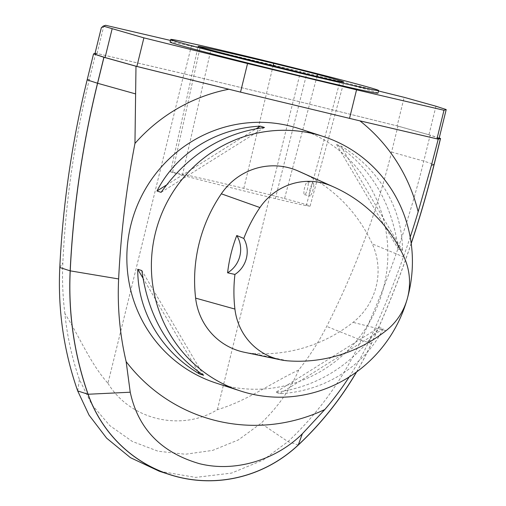 <?xml version="1.0" encoding="UTF-8"?>
<svg xmlns="http://www.w3.org/2000/svg" width="506" height="506" viewBox="0 0 506 506"><rect width="100%" height="100%" fill="white"/><g stroke="black" fill="none" stroke-linecap="round" stroke-linejoin="round"><path stroke-width="0.38" stroke-dasharray="2.53 1.9" d="M94.824 54.212L97.044 53.509L184.488 73.933L293.486 100.226L397.14 125.912L404.161 97.329M439.183 138.144L428.936 134.811L397.14 125.912M439.208 138.043L430.176 135.108L423.794 161.098A963.424 937.194 -72 0 1 361.088 340.177A321.139 312.398 -72 0 1 287.958 441.643L262.956 460.15L231.527 473.091L195.721 477.398L159.27 471.231M107.961 383.282C129.846 419.638 181.028 432.073 217.384 409.677C246.536 401.075 271.45 382.871 298.711 369.981C309.47 356.395 318.793 341.873 326.68 326.421C355.003 270.824 376.635 212.703 391.568 152.072L397.95 126.089L430.176 135.108M397.95 126.089L293.41 100.188L183.969 73.781L107.949 383.282M95.02 53.427L95.779 53.187L183.969 73.781M216.049 383.048A133.812 130.168 108 0 0 381.163 295.959A133.812 130.168 108 0 0 298.673 128.505M406.603 301.057A133.812 130.168 108 0 0 407.659 297.345M336.585 144.545L340.715 145.886C378.981 168.428 402.725 208.687 402.453 250.565L398.33 249.224C391.929 203.014 371.347 168.118 336.585 144.545L398.33 249.224M379.102 327.49L383.232 328.83C363.953 366.54 324.194 391.48 279.85 393.668L275.719 392.327C317.629 386.824 352.087 365.212 379.102 327.49L275.719 392.327M244.373 352.277A64.23 62.478 108 0 0 252.241 353.384A149.865 145.785 108 0 0 353.043 322.366A64.23 62.478 108 0 0 372.264 243.886A149.865 145.785 108 0 0 300.273 171.939M203.614 375.281L141.876 270.602M198.055 371.512L142.894 277.99M383.232 328.83L279.85 393.668M340.715 145.886L402.453 250.565M161.098 192.337L264.48 127.493M166.291 185.145L256.466 128.587M349.197 376.964A294.125 286.118 108 0 0 369.816 339.551A936.41 910.914 108 0 0 410.202 237.118M356.528 120.055L232.229 90.068M217.39 409.683L293.41 100.188M298.711 369.981C290.28 389.55 277.68 407.349 260.919 423.377L238.421 439.891L212.665 450.397L185.411 454.236L158.043 451.219L132.3 441.441L109.821 425.622L91.883 404.636L79.436 379.595C71.928 357.85 67.083 335.845 64.901 313.575C79.505 336.566 90.125 363.333 107.955 383.276M95.779 53.187L89.398 79.176C74.534 139.827 65.685 201.021 62.858 262.772C62.074 279.945 62.757 296.877 64.901 313.575M356.635 371.91A321.139 312.398 108 0 0 371.448 343.542A963.424 937.194 108 0 0 411.214 243.519M411.188 243.348A963.342 937.118 -72 0 1 371.379 343.511A321.063 312.322 -72 0 1 356.477 372.024M377.982 93.123A107.044 1.86 13.8 0 0 274.473 65.786A107.044 1.86 13.8 0 0 170.073 42.055M378.513 90.972L300.507 71.643L293.486 100.226M170.471 40.436L300.507 71.643M435.957 106.228L428.936 134.811M191.508 45.35L184.488 73.933M97.044 53.509L103.534 27.071L101.32 27.773M105.659 25.3L103.534 27.071M313.865 185.253L313.41 183.064C311.354 182.135 307.705 195.866 309.957 195.993C311.671 194.665 312.974 191.085 313.865 185.253M284.536 198.58A103.819 1.803 -166.2 0 1 310.077 206.094A103.819 1.803 -166.2 0 1 306.263 205.657A42.27 0.734 -166.2 0 1 275.34 198.599A103.819 1.803 -166.2 0 1 182.426 175.266A42.27 0.734 -166.2 0 1 170.63 171.838A42.27 0.734 -166.2 0 1 172.628 172.103A103.819 1.803 -166.2 0 1 243.822 188.352A42.27 0.734 -166.2 0 1 284.536 198.58L316.939 76.551M308.249 183.899A6.692 1.543 -76.4 0 0 307.642 181.673A6.692 1.543 -76.4 0 0 304.587 187.758A6.692 1.543 -76.4 0 0 304.479 194.671A6.692 1.543 -76.4 0 0 304.504 194.677A6.692 1.543 -76.4 0 0 306.851 191.04A6.692 1.543 -76.4 0 0 308.249 183.899M386.072 330.677L353.043 322.366M287.984 360.86L252.241 353.384M404.085 257.124L372.264 243.886M391.568 152.072L423.794 161.098L434.154 164.463M371.448 343.542L361.088 340.177L326.68 326.421M298.325 445.008L287.958 441.643L260.919 423.377M77.684 390.917L79.436 379.595M59.79 267.491L62.858 262.772M87.152 79.885L89.398 79.176M369.69 339.235L371.379 343.511M306.263 205.657L339.912 81.681M182.426 175.266L210.825 50.031M275.34 198.599L306.63 74.085M172.628 172.103L200.18 47.09M243.822 188.352L273.095 65.881M310.077 206.094L343.846 82.136M170.63 171.838L198.131 46.343M304.504 194.677L310.121 196.037M307.642 181.673L313.258 183.027"/><path stroke-width="0.76" d="M136.873 66.438L143.894 37.855L247.548 63.541L240.527 92.124L136.873 66.438L105.077 57.539L94.824 54.212L101.32 27.773L103.218 26.072L105.659 25.3L170.471 40.436M411.214 243.519A963.424 937.194 108 0 0 434.154 164.463L440.536 138.473L438.234 139.163L356.528 120.055L436.969 138.84L439.183 138.144L446.21 109.555L435.957 106.228L404.161 97.329L378.513 90.972M440.536 138.473L439.208 138.043M95.02 53.427L93.54 53.895L103.901 57.26L135.987 66.242L232.229 90.068M407.659 297.345A133.812 130.168 108 0 0 323.214 136.468A133.812 130.168 108 0 0 313.809 133.812A133.812 130.168 108 0 0 156.626 228.358A133.812 130.168 108 0 0 240.584 391.012A133.812 130.168 108 0 0 249.983 393.668A133.812 130.168 108 0 0 406.603 301.057M323.214 136.468L298.673 128.505A133.812 130.168 108 0 0 289.274 125.849A133.812 130.168 108 0 0 132.091 220.388A133.812 130.168 108 0 0 216.049 383.048L240.584 391.012M199.49 373.94L203.614 375.281C168.852 351.702 148.271 316.807 141.876 270.602L137.746 269.262C137.474 311.133 161.224 351.398 199.49 373.94L198.055 371.512M156.968 190.996L161.098 192.337C188.112 154.608 222.57 132.996 264.48 127.493L260.35 126.152C216.011 128.341 176.246 153.28 156.968 190.996L166.291 185.145M227.599 272.804L234.936 274.435A145.829 141.863 108 0 0 234.917 309.065A60.195 58.557 108 0 0 280.609 359.823A60.195 58.557 108 0 0 287.984 360.86A145.829 141.863 108 0 0 386.072 330.677A60.195 58.557 108 0 0 404.085 257.124A145.829 141.863 108 0 0 334.036 187.119A145.829 141.863 108 0 0 331.019 185.803A60.195 58.557 108 0 0 259.939 207.555A145.829 141.863 108 0 0 243.791 238.44L236.77 235.511A146.576 142.584 -72 0 0 227.599 272.804A26.761 26.034 108 0 0 236.77 235.511M334.036 187.119L300.273 171.939A149.865 145.785 108 0 0 297.174 170.592A64.23 62.478 108 0 0 221.331 193.804A149.865 145.785 108 0 0 195.62 298.116A64.23 62.478 108 0 0 244.373 352.277L280.609 359.823M234.936 274.435A26.761 26.034 108 0 0 243.791 238.44M142.894 277.99L137.746 269.262M256.466 128.587L260.35 126.152M410.202 237.118A936.41 910.914 108 0 0 418.165 211.761L431.435 165.279L438.234 139.163M359.949 120.877A169.997 165.367 -72 0 1 418.165 211.761M135.987 66.242L134.957 143.438A169.997 165.367 -72 0 1 228.807 89.239M134.957 143.438A936.41 910.914 108 0 0 118.632 278.951A294.125 286.118 108 0 0 126.133 361.594L130.238 392.22C138.119 428.721 161.18 452.535 199.421 463.667C235.22 472.699 276.32 459.796 302.373 433.75L324.827 409.525A169.997 165.367 -72 0 1 126.133 361.594M324.827 409.525A294.125 286.118 108 0 0 349.197 376.964M103.901 57.26L97.519 83.243A963.424 937.194 108 0 0 70.157 270.855A321.139 312.398 108 0 0 88.044 394.282A133.812 130.168 108 0 0 169.636 474.596L159.27 471.231L130.434 457.664L106.639 438.164L89.05 415.122L77.684 390.917A321.139 312.398 -72 0 1 59.79 267.491A963.424 937.194 -72 0 1 87.152 79.885L93.54 53.895M169.636 474.596A133.812 130.168 108 0 0 298.325 445.008A321.139 312.398 108 0 0 356.635 371.91M440.467 138.454L434.078 164.444A963.342 937.118 -72 0 1 411.188 243.348M356.477 372.024A321.063 312.322 -72 0 1 298.274 444.951A133.729 130.086 -72 0 1 179.054 477.177A133.729 130.086 -72 0 1 88.114 394.25A321.063 312.322 -72 0 1 70.233 270.855A963.342 937.118 -72 0 1 97.595 83.262L103.977 57.279M240.527 92.124L356.528 120.055M170.712 39.462L170.073 42.055A107.044 1.86 13.8 0 0 297.623 75.249A107.044 1.86 13.8 0 0 377.982 93.123L378.621 90.53A107.044 1.86 13.8 0 0 275.112 63.187A107.044 1.86 13.8 0 0 170.712 39.462A107.044 1.86 13.8 0 0 298.262 72.655A107.044 1.86 13.8 0 0 378.621 90.53M143.894 37.855L103.218 26.072M247.548 63.541L356.547 89.834L443.99 110.257L446.21 109.555M356.547 89.834L349.526 118.417M436.969 138.84L443.99 110.257M317.515 74.388A107.044 1.86 -166.2 0 1 343.846 82.136A107.044 1.86 -166.2 0 1 339.912 81.681A45.496 0.791 -166.2 0 1 306.63 74.085A107.044 1.86 -166.2 0 1 210.825 50.031A45.496 0.791 -166.2 0 1 198.131 46.343A45.496 0.791 -166.2 0 1 200.287 46.622A107.044 1.86 -166.2 0 1 273.695 63.383A45.496 0.791 -166.2 0 1 317.515 74.388L316.939 76.551M112.098 28.956L105.077 57.539M331.019 185.803L297.174 170.592M259.939 207.555L221.331 193.804M234.917 309.065L195.62 298.116M70.157 270.855L59.79 267.491M97.519 83.243L87.152 79.885M88.044 394.282L77.684 390.917M434.078 164.444L431.435 165.279M302.373 433.75L298.274 444.951M130.238 392.22L88.114 394.25M118.632 278.951L70.233 270.855M135.64 93.92L97.595 83.262M200.18 47.09L200.287 46.622M273.095 65.881L273.695 63.383"/></g></svg>
